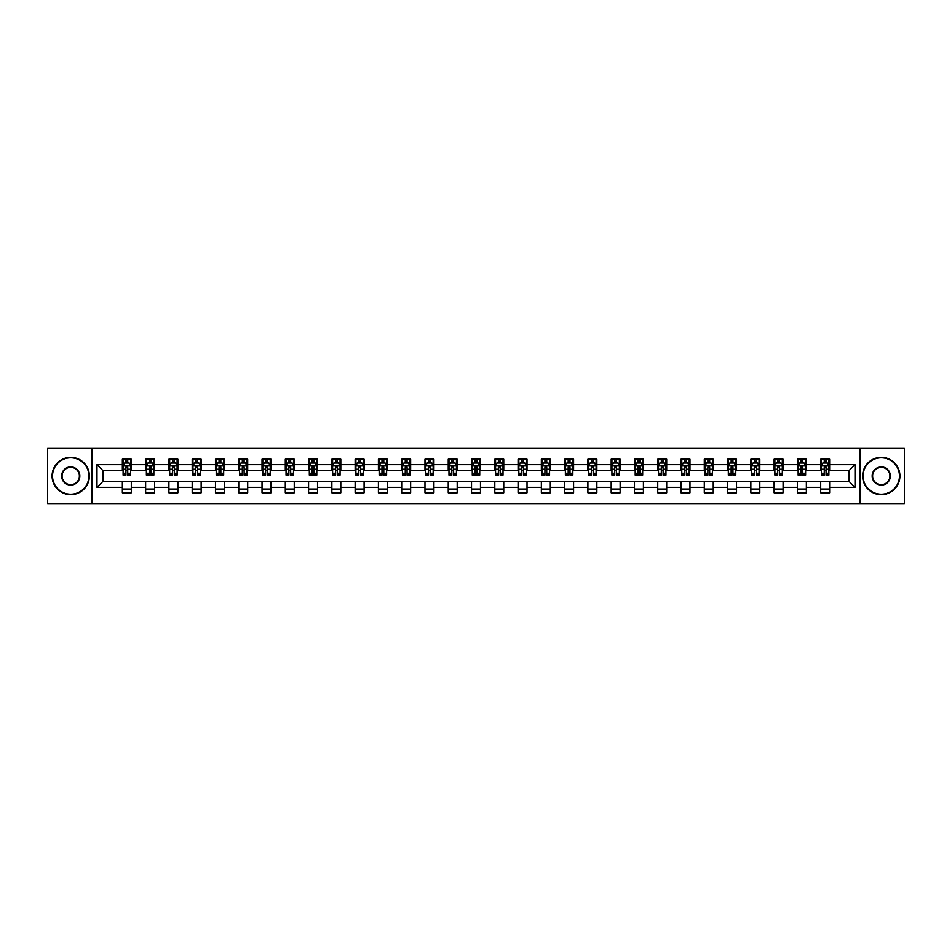 <?xml version="1.0" encoding="UTF-8"?>
<svg xmlns="http://www.w3.org/2000/svg" width="952" height="952" viewBox="0 0 952 952"><rect width="100%" height="100%" fill="white"/><g stroke="black" fill="none" stroke-linecap="round" stroke-linejoin="round"><path stroke-width="1.43" d="M859.93 503.608L904.4 503.608L904.4 448.392L859.93 448.392L859.93 503.608L92.07 503.608L92.07 448.392L47.6 448.392L47.6 503.608L92.07 503.608M859.93 448.392L92.07 448.392M829.644 464.659L829.644 459.209L820.695 459.209L820.695 464.659L806.368 464.659L806.368 459.209L797.407 459.209L797.407 464.659L783.091 464.659L783.091 459.209L774.131 459.209L774.131 464.659L759.815 464.659L759.815 459.209L750.854 459.209L750.854 464.659L736.527 464.659L736.527 459.209L727.578 459.209L727.578 464.659L713.25 464.659L713.25 459.209L704.302 459.209L704.302 464.659L689.974 464.659L689.974 459.209L681.025 459.209L681.025 464.659L666.697 464.659L666.697 459.209L657.749 459.209L657.749 464.659L643.421 464.659L643.421 459.209L634.472 459.209L634.472 464.659L620.145 464.659L620.145 459.209L611.196 459.209L611.196 464.659L596.868 464.659L596.868 459.209L587.908 459.209L587.908 464.659L573.592 464.659L573.592 459.209L564.631 459.209L564.631 464.659L550.315 464.659L550.315 459.209L541.355 459.209L541.355 464.659L527.027 464.659L527.027 459.209L518.078 459.209L518.078 464.659L503.751 464.659L503.751 459.209L494.802 459.209L494.802 464.659L480.474 464.659L480.474 459.209L471.526 459.209L471.526 464.659L457.198 464.659L457.198 459.209L448.249 459.209L448.249 464.659L433.922 464.659L433.922 459.209L424.973 459.209L424.973 464.659L410.645 464.659L410.645 459.209L401.685 459.209L401.685 464.659L387.369 464.659L387.369 459.209L378.408 459.209L378.408 464.659L364.092 464.659L364.092 459.209L355.132 459.209L355.132 464.659L340.804 464.659L340.804 459.209L331.855 459.209L331.855 464.659L317.528 464.659L317.528 459.209L308.579 459.209L308.579 464.659L294.251 464.659L294.251 459.209L285.303 459.209L285.303 464.659L270.975 464.659L270.975 459.209L262.026 459.209L262.026 464.659L247.698 464.659L247.698 459.209L238.75 459.209L238.75 464.659L224.422 464.659L224.422 459.209L215.473 459.209L215.473 464.659L201.146 464.659L201.146 459.209L192.185 459.209L192.185 464.659L177.869 464.659L177.869 459.209L168.909 459.209L168.909 464.659L154.593 464.659L154.593 459.209L145.632 459.209L145.632 464.659L131.305 464.659L131.305 459.209L122.356 459.209L122.356 464.659L96.985 464.659L96.985 487.341L102.959 481.367L122.356 481.367L122.356 492.791L131.305 492.791L131.305 481.367L145.632 481.367L145.632 492.791L154.593 492.791L154.593 481.367L168.909 481.367L168.909 492.791L177.869 492.791L177.869 481.367L192.185 481.367L192.185 492.791L201.146 492.791L201.146 481.367L215.473 481.367L215.473 492.791L224.422 492.791L224.422 481.367L238.75 481.367L238.75 492.791L247.698 492.791L247.698 481.367L262.026 481.367L262.026 492.791L270.975 492.791L270.975 481.367L285.303 481.367L285.303 492.791L294.251 492.791L294.251 481.367L308.579 481.367L308.579 492.791L317.528 492.791L317.528 481.367L331.855 481.367L331.855 492.791L340.804 492.791L340.804 481.367L355.132 481.367L355.132 492.791L364.092 492.791L364.092 481.367L378.408 481.367L378.408 492.791L387.369 492.791L387.369 481.367L401.685 481.367L401.685 492.791L410.645 492.791L410.645 481.367L424.973 481.367L424.973 492.791L433.922 492.791L433.922 481.367L448.249 481.367L448.249 492.791L457.198 492.791L457.198 481.367L471.526 481.367L471.526 492.791L480.474 492.791L480.474 481.367L494.802 481.367L494.802 492.791L503.751 492.791L503.751 481.367L518.078 481.367L518.078 492.791L527.027 492.791L527.027 481.367L541.355 481.367L541.355 492.791L550.315 492.791L550.315 481.367L564.631 481.367L564.631 492.791L573.592 492.791L573.592 481.367L587.908 481.367L587.908 492.791L596.868 492.791L596.868 481.367L611.196 481.367L611.196 492.791L620.145 492.791L620.145 481.367L634.472 481.367L634.472 492.791L643.421 492.791L643.421 481.367L657.749 481.367L657.749 492.791L666.697 492.791L666.697 481.367L681.025 481.367L681.025 492.791L689.974 492.791L689.974 481.367L704.302 481.367L704.302 492.791L713.25 492.791L713.25 481.367L727.578 481.367L727.578 492.791L736.527 492.791L736.527 481.367L750.854 481.367L750.854 492.791L759.815 492.791L759.815 481.367L774.131 481.367L774.131 492.791L783.091 492.791L783.091 481.367L797.407 481.367L797.407 492.791L806.368 492.791L806.368 481.367L820.695 481.367L820.695 492.791L829.644 492.791L829.644 481.367L849.041 481.367L849.041 470.633L829.644 470.633L829.644 464.659L855.015 464.659L855.015 487.341L829.644 487.341M820.695 487.341L806.368 487.341M797.407 487.341L783.091 487.341M774.131 487.341L759.815 487.341M750.854 487.341L736.527 487.341M727.578 487.341L713.25 487.341M704.302 487.341L689.974 487.341M681.025 487.341L666.697 487.341M657.749 487.341L643.421 487.341M634.472 487.341L620.145 487.341M611.196 487.341L596.868 487.341M587.908 487.341L573.592 487.341M564.631 487.341L550.315 487.341M541.355 487.341L527.027 487.341M518.078 487.341L503.751 487.341M494.802 487.341L480.474 487.341M471.526 487.341L457.198 487.341M448.249 487.341L433.922 487.341M424.973 487.341L410.645 487.341M401.685 487.341L387.369 487.341M378.408 487.341L364.092 487.341M355.132 487.341L340.804 487.341M331.855 487.341L317.528 487.341M308.579 487.341L294.251 487.341M285.303 487.341L270.975 487.341M262.026 487.341L247.698 487.341M238.75 487.341L224.422 487.341M215.473 487.341L201.146 487.341M192.185 487.341L177.869 487.341M168.909 487.341L154.593 487.341M145.632 487.341L131.305 487.341M122.356 487.341L96.985 487.341M820.695 464.659L820.695 470.633L806.368 470.633L806.368 464.659M797.407 464.659L797.407 470.633L783.091 470.633L783.091 464.659M774.131 464.659L774.131 470.633L759.815 470.633L759.815 464.659M750.854 464.659L750.854 470.633L736.527 470.633L736.527 464.659M727.578 464.659L727.578 470.633L713.25 470.633L713.25 464.659M704.302 464.659L704.302 470.633L689.974 470.633L689.974 464.659M681.025 464.659L681.025 470.633L666.697 470.633L666.697 464.659M657.749 464.659L657.749 470.633L643.421 470.633L643.421 464.659M634.472 464.659L634.472 470.633L620.145 470.633L620.145 464.659M611.196 464.659L611.196 470.633L596.868 470.633L596.868 464.659M587.908 464.659L587.908 470.633L573.592 470.633L573.592 464.659M564.631 464.659L564.631 470.633L550.315 470.633L550.315 464.659M541.355 464.659L541.355 470.633L527.027 470.633L527.027 464.659M518.078 464.659L518.078 470.633L503.751 470.633L503.751 464.659M494.802 464.659L494.802 470.633L480.474 470.633L480.474 464.659M471.526 464.659L471.526 470.633L457.198 470.633L457.198 464.659M448.249 464.659L448.249 470.633L433.922 470.633L433.922 464.659M424.973 464.659L424.973 470.633L410.645 470.633L410.645 464.659M401.685 464.659L401.685 470.633L387.369 470.633L387.369 464.659M378.408 464.659L378.408 470.633L364.092 470.633L364.092 464.659M355.132 464.659L355.132 470.633L340.804 470.633L340.804 464.659M331.855 464.659L331.855 470.633L317.528 470.633L317.528 464.659M308.579 464.659L308.579 470.633L294.251 470.633L294.251 464.659M285.303 464.659L285.303 470.633L270.975 470.633L270.975 464.659M262.026 464.659L262.026 470.633L247.698 470.633L247.698 464.659M238.75 464.659L238.75 470.633L224.422 470.633L224.422 464.659M215.473 464.659L215.473 470.633L201.146 470.633L201.146 464.659M192.185 464.659L192.185 470.633L177.869 470.633L177.869 464.659M168.909 464.659L168.909 470.633L154.593 470.633L154.593 464.659M145.632 464.659L145.632 470.633L131.305 470.633L131.305 464.659M122.356 464.659L122.356 470.633L102.959 470.633L96.985 464.659M102.959 470.633L102.959 481.367M855.015 487.341L849.041 481.367M849.041 470.633L855.015 464.659M122.356 462.946L123.105 462.946M125.938 462.946L127.735 462.946M130.567 462.946L131.305 462.946M122.356 470.478L123.105 470.478M125.938 470.478L127.735 470.478M130.567 470.478L131.305 470.478M122.356 481.522L131.305 481.522M122.356 489.054L131.305 489.054M145.632 481.522L154.593 481.522M145.632 489.054L154.593 489.054M145.632 462.946L146.382 462.946M149.214 462.946L151.011 462.946M153.843 462.946L154.593 462.946M145.632 470.478L146.382 470.478M149.214 470.478L151.011 470.478M153.843 470.478L154.593 470.478M168.909 481.522L177.869 481.522M168.909 489.054L177.869 489.054M168.909 462.946L169.658 462.946M172.49 462.946L174.287 462.946M177.12 462.946L177.869 462.946M168.909 470.478L169.658 470.478M172.49 470.478L174.287 470.478M177.12 470.478L177.869 470.478M192.185 481.522L201.146 481.522M192.185 489.054L201.146 489.054M192.185 462.946L192.935 462.946M195.767 462.946L197.564 462.946M200.396 462.946L201.146 462.946M192.185 470.478L192.935 470.478M195.767 470.478L197.564 470.478M200.396 470.478L201.146 470.478M215.473 481.522L224.422 481.522M215.473 489.054L224.422 489.054M215.473 462.946L216.211 462.946M219.055 462.946L220.84 462.946M223.672 462.946L224.422 462.946M215.473 470.478L216.211 470.478M219.055 470.478L220.84 470.478M223.672 470.478L224.422 470.478M238.75 481.522L247.698 481.522M238.75 489.054L247.698 489.054M238.75 462.946L239.487 462.946M242.332 462.946L244.117 462.946M246.949 462.946L247.698 462.946M238.75 470.478L239.487 470.478M242.332 470.478L244.117 470.478M246.949 470.478L247.698 470.478M262.026 481.522L270.975 481.522M262.026 489.054L270.975 489.054M262.026 462.946L262.776 462.946M265.608 462.946L267.393 462.946M270.225 462.946L270.975 462.946M262.026 470.478L262.776 470.478M265.608 470.478L267.393 470.478M270.225 470.478L270.975 470.478M285.303 481.522L294.251 481.522M285.303 489.054L294.251 489.054M285.303 462.946L286.052 462.946M288.884 462.946L290.669 462.946M293.514 462.946L294.251 462.946M285.303 470.478L286.052 470.478M288.884 470.478L290.669 470.478M293.514 470.478L294.251 470.478M308.579 481.522L317.528 481.522M308.579 489.054L317.528 489.054M308.579 462.946L309.329 462.946M312.161 462.946L313.946 462.946M316.79 462.946L317.528 462.946M308.579 470.478L309.329 470.478M312.161 470.478L313.946 470.478M316.79 470.478L317.528 470.478M331.855 481.522L340.804 481.522M331.855 489.054L340.804 489.054M331.855 462.946L332.605 462.946M335.437 462.946L337.234 462.946M340.066 462.946L340.804 462.946M331.855 470.478L332.605 470.478M335.437 470.478L337.234 470.478M340.066 470.478L340.804 470.478M355.132 481.522L364.092 481.522M355.132 489.054L364.092 489.054M355.132 462.946L355.881 462.946M358.714 462.946L360.51 462.946M363.343 462.946L364.092 462.946M355.132 470.478L355.881 470.478M358.714 470.478L360.51 470.478M363.343 470.478L364.092 470.478M378.408 481.522L387.369 481.522M378.408 489.054L387.369 489.054M378.408 462.946L379.158 462.946M381.99 462.946L383.787 462.946M386.619 462.946L387.369 462.946M378.408 470.478L379.158 470.478M381.99 470.478L383.787 470.478M386.619 470.478L387.369 470.478M401.685 481.522L410.645 481.522M401.685 489.054L410.645 489.054M401.685 462.946L402.434 462.946M405.266 462.946L407.063 462.946M409.895 462.946L410.645 462.946M401.685 470.478L402.434 470.478M405.266 470.478L407.063 470.478M409.895 470.478L410.645 470.478M424.973 481.522L433.922 481.522M424.973 489.054L433.922 489.054M424.973 462.946L425.711 462.946M428.555 462.946L430.34 462.946M433.172 462.946L433.922 462.946M424.973 470.478L425.711 470.478M428.555 470.478L430.34 470.478M433.172 470.478L433.922 470.478M448.249 481.522L457.198 481.522M448.249 489.054L457.198 489.054M448.249 462.946L448.987 462.946M451.831 462.946L453.616 462.946M456.448 462.946L457.198 462.946M448.249 470.478L448.987 470.478M451.831 470.478L453.616 470.478M456.448 470.478L457.198 470.478M471.526 481.522L480.474 481.522M471.526 489.054L480.474 489.054M471.526 462.946L472.275 462.946M475.107 462.946L476.892 462.946M479.725 462.946L480.474 462.946M471.526 470.478L472.275 470.478M475.107 470.478L476.892 470.478M479.725 470.478L480.474 470.478M494.802 481.522L503.751 481.522M494.802 489.054L503.751 489.054M494.802 462.946L495.552 462.946M498.384 462.946L500.169 462.946M503.013 462.946L503.751 462.946M494.802 470.478L495.552 470.478M498.384 470.478L500.169 470.478M503.013 470.478L503.751 470.478M518.078 481.522L527.027 481.522M518.078 489.054L527.027 489.054M518.078 462.946L518.828 462.946M521.66 462.946L523.445 462.946M526.289 462.946L527.027 462.946M518.078 470.478L518.828 470.478M521.66 470.478L523.445 470.478M526.289 470.478L527.027 470.478M541.355 481.522L550.315 481.522M541.355 489.054L550.315 489.054M541.355 462.946L542.105 462.946M544.937 462.946L546.734 462.946M549.566 462.946L550.315 462.946M541.355 470.478L542.105 470.478M544.937 470.478L546.734 470.478M549.566 470.478L550.315 470.478M564.631 481.522L573.592 481.522M564.631 489.054L573.592 489.054M564.631 462.946L565.381 462.946M568.213 462.946L570.01 462.946M572.842 462.946L573.592 462.946M564.631 470.478L565.381 470.478M568.213 470.478L570.01 470.478M572.842 470.478L573.592 470.478M587.908 481.522L596.868 481.522M587.908 489.054L596.868 489.054M587.908 462.946L588.657 462.946M591.49 462.946L593.286 462.946M596.119 462.946L596.868 462.946M587.908 470.478L588.657 470.478M591.49 470.478L593.286 470.478M596.119 470.478L596.868 470.478M611.196 481.522L620.145 481.522M611.196 489.054L620.145 489.054M611.196 462.946L611.934 462.946M614.766 462.946L616.563 462.946M619.395 462.946L620.145 462.946M611.196 470.478L611.934 470.478M614.766 470.478L616.563 470.478M619.395 470.478L620.145 470.478M634.472 481.522L643.421 481.522M634.472 489.054L643.421 489.054M634.472 462.946L635.21 462.946M638.054 462.946L639.839 462.946M642.671 462.946L643.421 462.946M634.472 470.478L635.21 470.478M638.054 470.478L639.839 470.478M642.671 470.478L643.421 470.478M657.749 481.522L666.697 481.522M657.749 489.054L666.697 489.054M657.749 462.946L658.486 462.946M661.331 462.946L663.116 462.946M665.948 462.946L666.697 462.946M657.749 470.478L658.486 470.478M661.331 470.478L663.116 470.478M665.948 470.478L666.697 470.478M681.025 481.522L689.974 481.522M681.025 489.054L689.974 489.054M681.025 462.946L681.775 462.946M684.607 462.946L686.392 462.946M689.224 462.946L689.974 462.946M681.025 470.478L681.775 470.478M684.607 470.478L686.392 470.478M689.224 470.478L689.974 470.478M704.302 481.522L713.25 481.522M704.302 489.054L713.25 489.054M704.302 462.946L705.051 462.946M707.883 462.946L709.668 462.946M712.512 462.946L713.25 462.946M704.302 470.478L705.051 470.478M707.883 470.478L709.668 470.478M712.512 470.478L713.25 470.478M727.578 481.522L736.527 481.522M727.578 489.054L736.527 489.054M727.578 462.946L728.328 462.946M731.16 462.946L732.945 462.946M735.789 462.946L736.527 462.946M727.578 470.478L728.328 470.478M731.16 470.478L732.945 470.478M735.789 470.478L736.527 470.478M750.854 481.522L759.815 481.522M750.854 489.054L759.815 489.054M750.854 462.946L751.604 462.946M754.436 462.946L756.233 462.946M759.065 462.946L759.815 462.946M750.854 470.478L751.604 470.478M754.436 470.478L756.233 470.478M759.065 470.478L759.815 470.478M774.131 481.522L783.091 481.522M774.131 489.054L783.091 489.054M774.131 462.946L774.88 462.946M777.713 462.946L779.509 462.946M782.342 462.946L783.091 462.946M774.131 470.478L774.88 470.478M777.713 470.478L779.509 470.478M782.342 470.478L783.091 470.478M797.407 481.522L806.368 481.522M797.407 489.054L806.368 489.054M797.407 462.946L798.157 462.946M800.989 462.946L802.786 462.946M805.618 462.946L806.368 462.946M797.407 470.478L798.157 470.478M800.989 470.478L802.786 470.478M805.618 470.478L806.368 470.478M820.695 481.522L829.644 481.522M820.695 489.054L829.644 489.054M820.695 462.946L821.433 462.946M824.265 462.946L826.062 462.946M828.894 462.946L829.644 462.946M820.695 470.478L821.433 470.478M824.265 470.478L826.062 470.478M828.894 470.478L829.644 470.478M127.735 461.149L125.938 461.149M130.567 473.239L127.735 473.239L127.735 475.107L130.567 475.107L130.567 466.004L129.067 463.017L124.593 463.017L123.105 466.004L123.105 475.107L125.938 475.107L125.938 473.239L123.105 473.239M123.105 466.004L123.105 459.209M130.567 466.004L130.567 459.209M125.938 463.017L125.938 459.209M127.735 459.209L127.735 463.017M127.735 473.239L127.735 467.123L125.938 467.123L125.938 473.239M70.734 457.793A18.207 18.207 0 0 0 52.527 476A18.207 18.207 0 0 0 70.734 494.207A18.207 18.207 0 0 0 88.929 476A18.207 18.207 0 0 0 70.734 457.793M70.734 494.647A18.647 18.647 0 0 1 52.074 476A18.647 18.647 0 0 1 70.734 457.353A18.647 18.647 0 0 1 89.381 476A18.647 18.647 0 0 1 70.734 494.647M70.734 466.897A9.104 9.104 0 0 1 79.825 476A9.104 9.104 0 0 1 70.734 485.103A9.104 9.104 0 0 1 61.63 476A9.104 9.104 0 0 1 70.734 466.897M70.734 484.651A8.651 8.651 0 0 0 79.385 476A8.651 8.651 0 0 0 70.734 467.349A8.651 8.651 0 0 0 62.07 476A8.651 8.651 0 0 0 70.734 484.651M881.266 457.793A18.207 18.207 0 0 0 863.071 476A18.207 18.207 0 0 0 881.266 494.207A18.207 18.207 0 0 0 899.473 476A18.207 18.207 0 0 0 881.266 457.793M881.266 494.647A18.647 18.647 0 0 1 862.619 476A18.647 18.647 0 0 1 881.266 457.353A18.647 18.647 0 0 1 899.926 476A18.647 18.647 0 0 1 881.266 494.647M881.266 466.897A9.104 9.104 0 0 1 890.37 476A9.104 9.104 0 0 1 881.266 485.103A9.104 9.104 0 0 1 872.175 476A9.104 9.104 0 0 1 881.266 466.897M881.266 484.651A8.651 8.651 0 0 0 889.93 476A8.651 8.651 0 0 0 881.266 467.349A8.651 8.651 0 0 0 872.615 476A8.651 8.651 0 0 0 881.266 484.651M151.011 461.149L149.214 461.149M153.843 473.239L151.011 473.239L151.011 475.107L153.843 475.107L153.843 466.004L152.356 463.017L147.869 463.017L146.382 466.004L146.382 475.107L149.214 475.107L149.214 473.239L146.382 473.239M146.382 466.004L146.382 459.209M153.843 466.004L153.843 459.209M149.214 463.017L149.214 459.209M151.011 459.209L151.011 463.017M151.011 473.239L151.011 467.123L149.214 467.123L149.214 473.239M174.287 461.149L172.49 461.149M177.12 473.239L174.287 473.239L174.287 475.107L177.12 475.107L177.12 466.004L175.632 463.017L171.146 463.017L169.658 466.004L169.658 475.107L172.49 475.107L172.49 473.239L169.658 473.239M169.658 466.004L169.658 459.209M177.12 466.004L177.12 459.209M172.49 463.017L172.49 459.209M174.287 459.209L174.287 463.017M174.287 473.239L174.287 467.123L172.49 467.123L172.49 473.239M197.564 461.149L195.767 461.149M200.396 473.239L197.564 473.239L197.564 475.107L200.396 475.107L200.396 466.004L198.909 463.017L194.434 463.017L192.935 466.004L192.935 475.107L195.767 475.107L195.767 473.239L192.935 473.239M192.935 466.004L192.935 459.209M200.396 466.004L200.396 459.209M195.767 463.017L195.767 459.209M197.564 459.209L197.564 463.017M197.564 473.239L197.564 467.123L195.767 467.123L195.767 473.239M220.84 461.149L219.055 461.149M223.672 473.239L220.84 473.239L220.84 475.107L223.672 475.107L223.672 466.004L222.185 463.017L217.71 463.017L216.211 466.004L216.211 475.107L219.055 475.107L219.055 473.239L216.211 473.239M216.211 466.004L216.211 459.209M223.672 466.004L223.672 459.209M219.055 463.017L219.055 459.209M220.84 459.209L220.84 463.017M220.84 473.239L220.84 467.123L219.055 467.123L219.055 473.239M244.117 461.149L242.332 461.149M246.949 473.239L244.117 473.239L244.117 475.107L246.949 475.107L246.949 466.004L245.461 463.017L240.987 463.017L239.487 466.004L239.487 475.107L242.332 475.107L242.332 473.239L239.487 473.239M239.487 466.004L239.487 459.209M246.949 466.004L246.949 459.209M242.332 463.017L242.332 459.209M244.117 459.209L244.117 463.017M244.117 473.239L244.117 467.123L242.332 467.123L242.332 473.239M267.393 461.149L265.608 461.149M270.225 473.239L267.393 473.239L267.393 475.107L270.225 475.107L270.225 466.004L268.738 463.017L264.263 463.017L262.776 466.004L262.776 475.107L265.608 475.107L265.608 473.239L262.776 473.239M262.776 466.004L262.776 459.209M270.225 466.004L270.225 459.209M265.608 463.017L265.608 459.209M267.393 459.209L267.393 463.017M267.393 473.239L267.393 467.123L265.608 467.123L265.608 473.239M290.669 461.149L288.884 461.149M293.514 473.239L290.669 473.239L290.669 475.107L293.514 475.107L293.514 466.004L292.014 463.017L287.54 463.017L286.052 466.004L286.052 475.107L288.884 475.107L288.884 473.239L286.052 473.239M286.052 466.004L286.052 459.209M293.514 466.004L293.514 459.209M288.884 463.017L288.884 459.209M290.669 459.209L290.669 463.017M290.669 473.239L290.669 467.123L288.884 467.123L288.884 473.239M313.946 461.149L312.161 461.149M316.79 473.239L313.946 473.239L313.946 475.107L316.79 475.107L316.79 466.004L315.29 463.017L310.816 463.017L309.329 466.004L309.329 475.107L312.161 475.107L312.161 473.239L309.329 473.239M309.329 466.004L309.329 459.209M316.79 466.004L316.79 459.209M312.161 463.017L312.161 459.209M313.946 459.209L313.946 463.017M313.946 473.239L313.946 467.123L312.161 467.123L312.161 473.239M337.234 461.149L335.437 461.149M340.066 473.239L337.234 473.239L337.234 475.107L340.066 475.107L340.066 466.004L338.567 463.017L334.092 463.017L332.605 466.004L332.605 475.107L335.437 475.107L335.437 473.239L332.605 473.239M332.605 466.004L332.605 459.209M340.066 466.004L340.066 459.209M335.437 463.017L335.437 459.209M337.234 459.209L337.234 463.017M337.234 473.239L337.234 467.123L335.437 467.123L335.437 473.239M360.51 461.149L358.714 461.149M363.343 473.239L360.51 473.239L360.51 475.107L363.343 475.107L363.343 466.004L361.855 463.017L357.369 463.017L355.881 466.004L355.881 475.107L358.714 475.107L358.714 473.239L355.881 473.239M355.881 466.004L355.881 459.209M363.343 466.004L363.343 459.209M358.714 463.017L358.714 459.209M360.51 459.209L360.51 463.017M360.51 473.239L360.51 467.123L358.714 467.123L358.714 473.239M383.787 461.149L381.99 461.149M386.619 473.239L383.787 473.239L383.787 475.107L386.619 475.107L386.619 466.004L385.132 463.017L380.645 463.017L379.158 466.004L379.158 475.107L381.99 475.107L381.99 473.239L379.158 473.239M379.158 466.004L379.158 459.209M386.619 466.004L386.619 459.209M381.99 463.017L381.99 459.209M383.787 459.209L383.787 463.017M383.787 473.239L383.787 467.123L381.99 467.123L381.99 473.239M407.063 461.149L405.266 461.149M409.895 473.239L407.063 473.239L407.063 475.107L409.895 475.107L409.895 466.004L408.408 463.017L403.934 463.017L402.434 466.004L402.434 475.107L405.266 475.107L405.266 473.239L402.434 473.239M402.434 466.004L402.434 459.209M409.895 466.004L409.895 459.209M405.266 463.017L405.266 459.209M407.063 459.209L407.063 463.017M407.063 473.239L407.063 467.123L405.266 467.123L405.266 473.239M430.34 461.149L428.555 461.149M433.172 473.239L430.34 473.239L430.34 475.107L433.172 475.107L433.172 466.004L431.684 463.017L427.21 463.017L425.711 466.004L425.711 475.107L428.555 475.107L428.555 473.239L425.711 473.239M425.711 466.004L425.711 459.209M433.172 466.004L433.172 459.209M428.555 463.017L428.555 459.209M430.34 459.209L430.34 463.017M430.34 473.239L430.34 467.123L428.555 467.123L428.555 473.239M453.616 461.149L451.831 461.149M456.448 473.239L453.616 473.239L453.616 475.107L456.448 475.107L456.448 466.004L454.961 463.017L450.486 463.017L448.987 466.004L448.987 475.107L451.831 475.107L451.831 473.239L448.987 473.239M448.987 466.004L448.987 459.209M456.448 466.004L456.448 459.209M451.831 463.017L451.831 459.209M453.616 459.209L453.616 463.017M453.616 473.239L453.616 467.123L451.831 467.123L451.831 473.239M476.892 461.149L475.107 461.149M479.725 473.239L476.892 473.239L476.892 475.107L479.725 475.107L479.725 466.004L478.237 463.017L473.763 463.017L472.275 466.004L472.275 475.107L475.107 475.107L475.107 473.239L472.275 473.239M472.275 466.004L472.275 459.209M479.725 466.004L479.725 459.209M475.107 463.017L475.107 459.209M476.892 459.209L476.892 463.017M476.892 473.239L476.892 467.123L475.107 467.123L475.107 473.239M500.169 461.149L498.384 461.149M503.013 473.239L500.169 473.239L500.169 475.107L503.013 475.107L503.013 466.004L501.514 463.017L497.039 463.017L495.552 466.004L495.552 475.107L498.384 475.107L498.384 473.239L495.552 473.239M495.552 466.004L495.552 459.209M503.013 466.004L503.013 459.209M498.384 463.017L498.384 459.209M500.169 459.209L500.169 463.017M500.169 473.239L500.169 467.123L498.384 467.123L498.384 473.239M523.445 461.149L521.66 461.149M526.289 473.239L523.445 473.239L523.445 475.107L526.289 475.107L526.289 466.004L524.79 463.017L520.316 463.017L518.828 466.004L518.828 475.107L521.66 475.107L521.66 473.239L518.828 473.239M518.828 466.004L518.828 459.209M526.289 466.004L526.289 459.209M521.66 463.017L521.66 459.209M523.445 459.209L523.445 463.017M523.445 473.239L523.445 467.123L521.66 467.123L521.66 473.239M546.734 461.149L544.937 461.149M549.566 473.239L546.734 473.239L546.734 475.107L549.566 475.107L549.566 466.004L548.066 463.017L543.592 463.017L542.105 466.004L542.105 475.107L544.937 475.107L544.937 473.239L542.105 473.239M542.105 466.004L542.105 459.209M549.566 466.004L549.566 459.209M544.937 463.017L544.937 459.209M546.734 459.209L546.734 463.017M546.734 473.239L546.734 467.123L544.937 467.123L544.937 473.239M570.01 461.149L568.213 461.149M572.842 473.239L570.01 473.239L570.01 475.107L572.842 475.107L572.842 466.004L571.355 463.017L566.868 463.017L565.381 466.004L565.381 475.107L568.213 475.107L568.213 473.239L565.381 473.239M565.381 466.004L565.381 459.209M572.842 466.004L572.842 459.209M568.213 463.017L568.213 459.209M570.01 459.209L570.01 463.017M570.01 473.239L570.01 467.123L568.213 467.123L568.213 473.239M593.286 461.149L591.49 461.149M596.119 473.239L593.286 473.239L593.286 475.107L596.119 475.107L596.119 466.004L594.631 463.017L590.145 463.017L588.657 466.004L588.657 475.107L591.49 475.107L591.49 473.239L588.657 473.239M588.657 466.004L588.657 459.209M596.119 466.004L596.119 459.209M591.49 463.017L591.49 459.209M593.286 459.209L593.286 463.017M593.286 473.239L593.286 467.123L591.49 467.123L591.49 473.239M616.563 461.149L614.766 461.149M619.395 473.239L616.563 473.239L616.563 475.107L619.395 475.107L619.395 466.004L617.908 463.017L613.433 463.017L611.934 466.004L611.934 475.107L614.766 475.107L614.766 473.239L611.934 473.239M611.934 466.004L611.934 459.209M619.395 466.004L619.395 459.209M614.766 463.017L614.766 459.209M616.563 459.209L616.563 463.017M616.563 473.239L616.563 467.123L614.766 467.123L614.766 473.239M639.839 461.149L638.054 461.149M642.671 473.239L639.839 473.239L639.839 475.107L642.671 475.107L642.671 466.004L641.184 463.017L636.709 463.017L635.21 466.004L635.21 475.107L638.054 475.107L638.054 473.239L635.21 473.239M635.21 466.004L635.21 459.209M642.671 466.004L642.671 459.209M638.054 463.017L638.054 459.209M639.839 459.209L639.839 463.017M639.839 473.239L639.839 467.123L638.054 467.123L638.054 473.239M663.116 461.149L661.331 461.149M665.948 473.239L663.116 473.239L663.116 475.107L665.948 475.107L665.948 466.004L664.46 463.017L659.986 463.017L658.486 466.004L658.486 475.107L661.331 475.107L661.331 473.239L658.486 473.239M658.486 466.004L658.486 459.209M665.948 466.004L665.948 459.209M661.331 463.017L661.331 459.209M663.116 459.209L663.116 463.017M663.116 473.239L663.116 467.123L661.331 467.123L661.331 473.239M686.392 461.149L684.607 461.149M689.224 473.239L686.392 473.239L686.392 475.107L689.224 475.107L689.224 466.004L687.737 463.017L683.262 463.017L681.775 466.004L681.775 475.107L684.607 475.107L684.607 473.239L681.775 473.239M681.775 466.004L681.775 459.209M689.224 466.004L689.224 459.209M684.607 463.017L684.607 459.209M686.392 459.209L686.392 463.017M686.392 473.239L686.392 467.123L684.607 467.123L684.607 473.239M709.668 461.149L707.883 461.149M712.512 473.239L709.668 473.239L709.668 475.107L712.512 475.107L712.512 466.004L711.013 463.017L706.539 463.017L705.051 466.004L705.051 475.107L707.883 475.107L707.883 473.239L705.051 473.239M705.051 466.004L705.051 459.209M712.512 466.004L712.512 459.209M707.883 463.017L707.883 459.209M709.668 459.209L709.668 463.017M709.668 473.239L709.668 467.123L707.883 467.123L707.883 473.239M732.945 461.149L731.16 461.149M735.789 473.239L732.945 473.239L732.945 475.107L735.789 475.107L735.789 466.004L734.289 463.017L729.815 463.017L728.328 466.004L728.328 475.107L731.16 475.107L731.16 473.239L728.328 473.239M728.328 466.004L728.328 459.209M735.789 466.004L735.789 459.209M731.16 463.017L731.16 459.209M732.945 459.209L732.945 463.017M732.945 473.239L732.945 467.123L731.16 467.123L731.16 473.239M756.233 461.149L754.436 461.149M759.065 473.239L756.233 473.239L756.233 475.107L759.065 475.107L759.065 466.004L757.566 463.017L753.091 463.017L751.604 466.004L751.604 475.107L754.436 475.107L754.436 473.239L751.604 473.239M751.604 466.004L751.604 459.209M759.065 466.004L759.065 459.209M754.436 463.017L754.436 459.209M756.233 459.209L756.233 463.017M756.233 473.239L756.233 467.123L754.436 467.123L754.436 473.239M779.509 461.149L777.713 461.149M782.342 473.239L779.509 473.239L779.509 475.107L782.342 475.107L782.342 466.004L780.854 463.017L776.368 463.017L774.88 466.004L774.88 475.107L777.713 475.107L777.713 473.239L774.88 473.239M774.88 466.004L774.88 459.209M782.342 466.004L782.342 459.209M777.713 463.017L777.713 459.209M779.509 459.209L779.509 463.017M779.509 473.239L779.509 467.123L777.713 467.123L777.713 473.239M802.786 461.149L800.989 461.149M805.618 473.239L802.786 473.239L802.786 475.107L805.618 475.107L805.618 466.004L804.131 463.017L799.644 463.017L798.157 466.004L798.157 475.107L800.989 475.107L800.989 473.239L798.157 473.239M798.157 466.004L798.157 459.209M805.618 466.004L805.618 459.209M800.989 463.017L800.989 459.209M802.786 459.209L802.786 463.017M802.786 473.239L802.786 467.123L800.989 467.123L800.989 473.239M826.062 461.149L824.265 461.149M828.894 473.239L826.062 473.239L826.062 475.107L828.894 475.107L828.894 466.004L827.407 463.017L822.933 463.017L821.433 466.004L821.433 475.107L824.265 475.107L824.265 473.239L821.433 473.239M821.433 466.004L821.433 459.209M828.894 466.004L828.894 459.209M824.265 463.017L824.265 459.209M826.062 459.209L826.062 463.017M826.062 473.239L826.062 467.123L824.265 467.123L824.265 473.239M130.531 465.933L123.141 465.933M123.105 463.196L124.51 463.196M129.163 463.196L130.567 463.196M125.938 469.229L123.105 469.229M130.567 469.229L127.735 469.229M127.735 462.101L125.938 462.101M153.808 465.933L146.418 465.933M146.382 463.196L147.786 463.196M152.439 463.196L153.843 463.196M149.214 469.229L146.382 469.229M153.843 469.229L151.011 469.229M151.011 462.101L149.214 462.101M177.084 465.933L169.694 465.933M169.658 463.196L171.062 463.196M175.715 463.196L177.12 463.196M172.49 469.229L169.658 469.229M177.12 469.229L174.287 469.229M174.287 462.101L172.49 462.101M200.36 465.933L192.97 465.933M192.935 463.196L194.339 463.196M198.992 463.196L200.396 463.196M195.767 469.229L192.935 469.229M200.396 469.229L197.564 469.229M197.564 462.101L195.767 462.101M223.637 465.933L216.247 465.933M216.211 463.196L217.615 463.196M222.268 463.196L223.672 463.196M219.055 469.229L216.211 469.229M223.672 469.229L220.84 469.229M220.84 462.101L219.055 462.101M246.913 465.933L239.535 465.933M239.487 463.196L240.892 463.196M245.545 463.196L246.949 463.196M242.332 469.229L239.487 469.229M246.949 469.229L244.117 469.229M244.117 462.101L242.332 462.101M270.19 465.933L262.811 465.933M262.776 463.196L264.168 463.196M268.833 463.196L270.225 463.196M265.608 469.229L262.776 469.229M270.225 469.229L267.393 469.229M267.393 462.101L265.608 462.101M293.466 465.933L286.088 465.933M286.052 463.196L287.445 463.196M292.109 463.196L293.514 463.196M288.884 469.229L286.052 469.229M293.514 469.229L290.669 469.229M290.669 462.101L288.884 462.101M316.754 465.933L309.364 465.933M309.329 463.196L310.733 463.196M315.386 463.196L316.79 463.196M312.161 469.229L309.329 469.229M316.79 469.229L313.946 469.229M313.946 462.101L312.161 462.101M340.031 465.933L332.641 465.933M332.605 463.196L334.009 463.196M338.662 463.196L340.066 463.196M335.437 469.229L332.605 469.229M340.066 469.229L337.234 469.229M337.234 462.101L335.437 462.101M363.307 465.933L355.917 465.933M355.881 463.196L357.286 463.196M361.938 463.196L363.343 463.196M358.714 469.229L355.881 469.229M363.343 469.229L360.51 469.229M360.51 462.101L358.714 462.101M386.583 465.933L379.193 465.933M379.158 463.196L380.562 463.196M385.215 463.196L386.619 463.196M381.99 469.229L379.158 469.229M386.619 469.229L383.787 469.229M383.787 462.101L381.99 462.101M409.86 465.933L402.47 465.933M402.434 463.196L403.838 463.196M408.491 463.196L409.895 463.196M405.266 469.229L402.434 469.229M409.895 469.229L407.063 469.229M407.063 462.101L405.266 462.101M433.136 465.933L425.746 465.933M425.711 463.196L427.115 463.196M431.768 463.196L433.172 463.196M428.555 469.229L425.711 469.229M433.172 469.229L430.34 469.229M430.34 462.101L428.555 462.101M456.413 465.933L449.035 465.933M448.987 463.196L450.391 463.196M455.044 463.196L456.448 463.196M451.831 469.229L448.987 469.229M456.448 469.229L453.616 469.229M453.616 462.101L451.831 462.101M479.689 465.933L472.311 465.933M472.275 463.196L473.668 463.196M478.332 463.196L479.725 463.196M475.107 469.229L472.275 469.229M479.725 469.229L476.892 469.229M476.892 462.101L475.107 462.101M502.965 465.933L495.587 465.933M495.552 463.196L496.956 463.196M501.609 463.196L503.013 463.196M498.384 469.229L495.552 469.229M503.013 469.229L500.169 469.229M500.169 462.101L498.384 462.101M526.254 465.933L518.864 465.933M518.828 463.196L520.232 463.196M524.885 463.196L526.289 463.196M521.66 469.229L518.828 469.229M526.289 469.229L523.445 469.229M523.445 462.101L521.66 462.101M549.53 465.933L542.14 465.933M542.105 463.196L543.509 463.196M548.162 463.196L549.566 463.196M544.937 469.229L542.105 469.229M549.566 469.229L546.734 469.229M546.734 462.101L544.937 462.101M572.807 465.933L565.417 465.933M565.381 463.196L566.785 463.196M571.438 463.196L572.842 463.196M568.213 469.229L565.381 469.229M572.842 469.229L570.01 469.229M570.01 462.101L568.213 462.101M596.083 465.933L588.693 465.933M588.657 463.196L590.062 463.196M594.714 463.196L596.119 463.196M591.49 469.229L588.657 469.229M596.119 469.229L593.286 469.229M593.286 462.101L591.49 462.101M619.359 465.933L611.969 465.933M611.934 463.196L613.338 463.196M617.991 463.196L619.395 463.196M614.766 469.229L611.934 469.229M619.395 469.229L616.563 469.229M616.563 462.101L614.766 462.101M642.636 465.933L635.246 465.933M635.21 463.196L636.614 463.196M641.267 463.196L642.671 463.196M638.054 469.229L635.21 469.229M642.671 469.229L639.839 469.229M639.839 462.101L638.054 462.101M665.912 465.933L658.534 465.933M658.486 463.196L659.891 463.196M664.556 463.196L665.948 463.196M661.331 469.229L658.486 469.229M665.948 469.229L663.116 469.229M663.116 462.101L661.331 462.101M689.188 465.933L681.811 465.933M681.775 463.196L683.167 463.196M687.832 463.196L689.224 463.196M684.607 469.229L681.775 469.229M689.224 469.229L686.392 469.229M686.392 462.101L684.607 462.101M712.465 465.933L705.087 465.933M705.051 463.196L706.455 463.196M711.108 463.196L712.512 463.196M707.883 469.229L705.051 469.229M712.512 469.229L709.668 469.229M709.668 462.101L707.883 462.101M735.753 465.933L728.363 465.933M728.328 463.196L729.732 463.196M734.385 463.196L735.789 463.196M731.16 469.229L728.328 469.229M735.789 469.229L732.945 469.229M732.945 462.101L731.16 462.101M759.03 465.933L751.64 465.933M751.604 463.196L753.008 463.196M757.661 463.196L759.065 463.196M754.436 469.229L751.604 469.229M759.065 469.229L756.233 469.229M756.233 462.101L754.436 462.101M782.306 465.933L774.916 465.933M774.88 463.196L776.285 463.196M780.938 463.196L782.342 463.196M777.713 469.229L774.88 469.229M782.342 469.229L779.509 469.229M779.509 462.101L777.713 462.101M805.582 465.933L798.192 465.933M798.157 463.196L799.561 463.196M804.214 463.196L805.618 463.196M800.989 469.229L798.157 469.229M805.618 469.229L802.786 469.229M802.786 462.101L800.989 462.101M828.859 465.933L821.469 465.933M821.433 463.196L822.837 463.196M827.49 463.196L828.894 463.196M824.265 469.229L821.433 469.229M828.894 469.229L826.062 469.229M826.062 462.101L824.265 462.101"/></g></svg>
